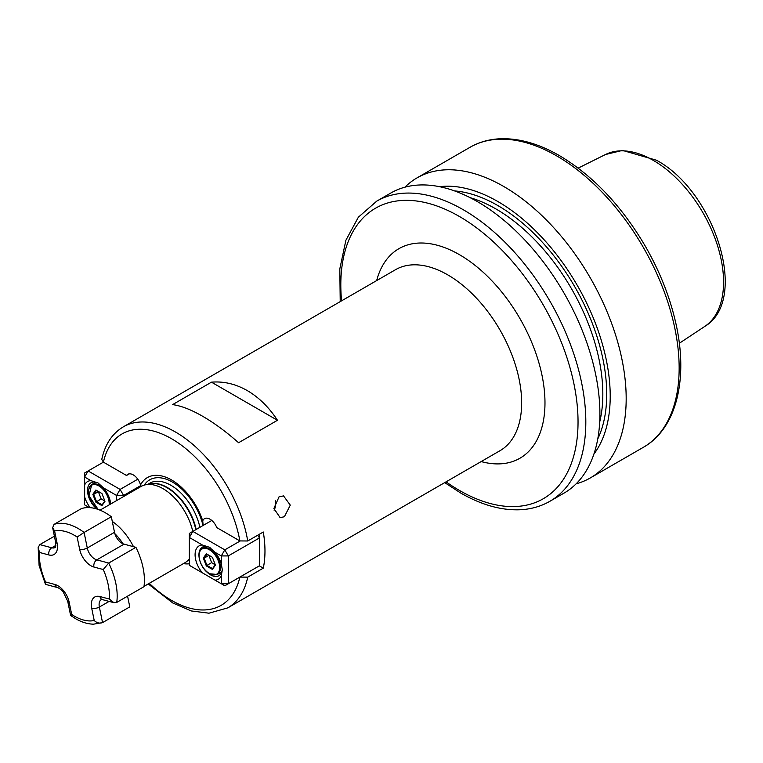 <?xml version="1.0" encoding="UTF-8"?>
<svg xmlns="http://www.w3.org/2000/svg" width="763" height="763" viewBox="0 0 763 763"><rect width="100%" height="100%" fill="white"/><g stroke="black" fill="none" stroke-linecap="round" stroke-linejoin="round"><path stroke-width="1.14" d="M284.389 516.742L290.293 505.144L283.54 495.912L279.067 496.789L273.888 508.492L280.126 517.648L284.389 516.742M274.098 510.209A10.997 8.135 98.9 0 0 275.443 500.738M149.29 583.323A98.999 57.158 -120 0 0 171.637 600.443A98.999 57.158 -120 0 0 239.868 577.086L247.737 577.133L263.292 568.158A104.502 60.334 60 0 0 263.292 532.002L247.737 540.986L239.868 540.929L216.759 527.586A10.997 6.352 -120 0 0 204.522 518.668A10.997 6.352 -120 0 0 202.739 520.833A48.527 28.012 -120 0 0 171.637 479.994A48.527 28.012 -120 0 0 140.535 484.925L141.184 486.393M144.016 586.365L184.999 562.703A43.996 25.408 -120 0 0 188.766 559.603A43.996 25.408 -120 0 0 189.329 558.945M192.791 531.43A43.996 25.408 -120 0 0 163.005 488.673A43.996 25.408 -120 0 0 145.571 484.782A43.996 25.408 -120 0 0 141.002 486.498L100.02 510.151M549.942 501.253A173.249 100.029 60 0 0 576.494 362.425A173.249 100.029 60 0 0 463.313 209.758A173.249 100.029 60 0 0 376.693 201.174L390.78 193.039A173.249 100.029 60 0 1 477.4 201.623A173.249 100.029 60 0 1 590.581 354.29A173.249 100.029 60 0 1 564.029 493.117L549.942 501.253C541.148 506.298 531.401 509.121 520.681 509.732C501.606 510.628 481.558 505.03 460.566 492.946L444.724 482.617M277.465 420.27C268.938 407.251 258.886 397.361 247.298 390.608C235.681 383.961 223.74 381.147 211.465 382.168L172.581 404.619C181.108 405.763 191.16 409.664 202.748 416.331C214.365 423.064 226.306 431.868 238.581 442.731L277.465 420.27L211.465 382.168M439.517 186.687A158.933 91.76 60 0 1 497.829 201.518A158.933 91.76 60 0 1 595.769 324.18A158.933 91.76 60 0 1 593.9 454.09M404.915 187.193A173.249 100.029 60 0 1 417.046 177.874A173.249 100.029 60 0 1 503.675 186.458A173.249 100.029 60 0 1 616.857 339.125A173.249 100.029 60 0 1 590.295 477.953A173.249 100.029 60 0 1 576.16 483.799M183.406 563.628A48.527 28.012 -120 0 0 189.329 563.771M140.535 484.925A10.997 6.352 -120 0 0 127.745 474.338A10.997 6.352 -120 0 0 126.515 475.492L103.406 462.149L101.765 459.431C104.979 444.438 112.151 433.575 123.272 426.87A104.502 60.334 60 0 1 175.528 432.049A104.502 60.334 60 0 1 247.737 540.986M203.139 525.449L202.739 520.833M259.315 565.86L263.292 568.158M129.357 473.842L126.515 475.492M202.376 545.001L189.329 537.467L189.329 565.307L202.376 572.841A19.247 11.111 60 0 1 195.09 554.711A19.247 11.111 60 0 1 202.376 545.001L209.472 547.3L215.013 552.298A19.247 11.111 60 0 1 221.299 563.895L222.31 569.847L221.299 575.788A19.247 11.111 60 0 1 215.013 580.138L221.299 583.762L221.299 575.788M210.073 547.662A16.5 9.528 -120 0 0 202.395 547.157A16.5 9.528 -120 0 0 199.009 553.633M221.299 563.895L221.299 555.922L215.013 552.298M228.299 583.762L259.41 565.803L259.41 537.963L228.299 555.922L228.299 583.762L221.299 583.762L224.799 585.784L228.299 583.762M211.78 520.461L192.829 531.401L224.799 549.856L240.068 541.043M192.829 531.401L189.329 533.423L189.329 537.467L192.829 531.401M224.799 549.856L221.299 555.922L228.299 555.922L224.799 549.856M257.808 535.178L259.41 537.963L259.41 534.253M215.013 580.138L202.376 572.841M205.543 570.619A16.5 9.528 -120 0 0 218.895 575.731A16.5 9.528 -120 0 0 222.291 568.979M215.424 565.106L212.391 569.417L206.325 565.917L203.292 558.106L206.325 553.785L212.391 557.286L215.424 565.106M208.909 555.283L211.609 562.674L206.945 565.373L212.553 568.616L215.28 564.734M211.609 562.674L215.252 564.782M208.804 555.445L204.131 558.135L206.945 565.373L206.325 565.917M206.325 553.785L206.945 554.148L204.131 558.135L203.292 558.106M212.391 569.417L212.553 568.616M90.244 507.672A19.247 11.111 60 0 1 84.636 496.885L84.636 485.001A19.247 11.111 60 0 1 90.921 480.652L84.636 477.018L84.636 485.001M98.608 483.303A16.5 9.528 -120 0 0 90.931 482.807A16.5 9.528 -120 0 0 87.516 490.361A16.5 9.528 -120 0 0 96.958 509.035M84.636 496.885L84.636 504.868L89.395 507.614M140.84 485.526L123.606 495.473L123.606 496.541M116.605 500.576L116.605 495.473L103.558 487.948A19.247 11.111 60 0 1 110.73 503.971M239.868 540.929A98.999 57.158 -120 0 0 171.637 438.782A98.999 57.158 -120 0 0 103.406 462.149L88.136 470.962L120.106 489.417L137.798 479.202M123.606 495.473L120.106 489.417L116.605 495.473L123.606 495.473M90.921 480.652L98.017 482.95L103.558 487.948M84.636 477.018L88.136 470.962L84.636 472.974L84.636 477.018M92.848 494.338L95.88 490.018L101.937 493.518L104.97 501.339L101.937 505.65L95.88 502.149L92.848 494.338L93.687 494.367L96.491 501.606L102.108 504.848L104.827 500.967M95.88 490.018L96.491 490.38L93.687 494.367L98.351 491.677L101.155 498.907L95.88 502.149M101.155 498.907L104.798 501.014M102.108 504.848L101.937 505.65M54.049 524.391A55.003 31.75 60 0 1 84.102 532.45L111.322 516.732A55.003 31.75 60 0 0 81.269 508.673L54.049 524.391L52.657 527.7L54.602 530.991L57.101 543.218A16.5 9.528 60 0 1 48.851 554.949L39.514 552.45A49.5 28.574 -120 0 0 40.601 566.69A49.5 28.574 -120 0 0 45.551 581.959L45.351 584L45.923 584.468L57.359 587.529C57.578 587.167 62.556 590.476 63.167 591.897L67.678 601.101L70.616 615.464L75.88 618.869C81.822 622.265 87.697 624.039 93.506 624.182L102.547 622.608L129.777 606.89L127.574 596.151M77.139 537.028L84.102 532.45L87.287 548.015A10.997 6.352 -120 0 0 96.806 559.87L108.699 563.056L135.928 547.338A55.003 31.75 60 0 1 143.978 586.69L116.749 602.398L113.868 602.675L109.3 599.041A49.5 28.574 -120 0 0 103.263 569.532L93.925 567.033A16.5 9.528 60 0 1 79.638 549.255L77.139 537.028A49.5 28.574 -120 0 0 54.602 530.991M111.322 516.732L114.507 532.297A10.997 6.352 -120 0 0 124.035 544.153L135.928 547.338M39.514 552.45L38.15 547.414L39.838 544.601L54.402 536.198M45.551 581.959L54.888 584.468A16.5 9.528 60 0 1 69.175 602.245L71.684 614.463C70.015 615.779 70.291 615.817 72.495 614.558M71.684 614.463A49.5 28.574 -120 0 0 94.221 620.51C96.787 622.951 99.572 623.657 102.547 622.608L99.362 607.043L109.128 601.406M116.749 602.398A55.003 31.75 60 0 0 108.699 563.056L103.263 569.532M112.285 521.425A43.996 25.408 60 0 1 133.487 546.68M123.005 543.79A38.503 22.232 -120 0 0 114.841 533.633M203.025 525.516A45.408 26.219 -120 0 0 172.438 482.073A45.408 26.219 -120 0 0 144.255 485.106M199.887 527.328A42.461 24.511 -120 0 0 170.969 485.325A42.461 24.511 -120 0 0 149.748 483.227L147.869 484.314M196.177 529.465A42.461 24.511 -120 0 0 167.269 487.462A42.461 24.511 -120 0 0 148.976 484.085M195.824 529.675A42.537 24.559 -120 0 0 166.868 487.633A42.537 24.559 -120 0 0 150.015 483.876L145.571 484.782M376.674 280.574A121.002 69.862 60 0 1 459.421 254.661A121.002 69.862 60 0 1 544.277 389.788A121.002 69.862 60 0 1 481.176 461.567M247.737 577.133A104.502 60.334 60 0 1 227.775 607.873L500.003 450.695A104.502 60.334 -120 0 0 516.026 366.955A104.502 60.334 -120 0 0 447.757 274.871A104.502 60.334 -120 0 0 395.511 269.701L123.272 426.87M605.46 154.527L622.513 150.406L656.399 160.211C714.473 190.998 749.886 299.83 704.726 326.459A99.324 57.349 -120 0 0 717.735 246.335A99.324 57.349 -120 0 0 653.338 160.411A99.324 57.349 -120 0 0 605.46 154.527L578.182 168.118M446.059 481.844A167.746 96.853 -120 0 0 459.421 490.428A167.746 96.853 -120 0 0 578.039 421.939A167.746 96.853 -120 0 0 459.421 216.492A167.746 96.853 -120 0 0 341.566 300.841M470.027 147.288C478.821 142.242 488.568 139.419 499.279 138.818C518.363 137.912 538.401 143.511 559.403 155.595C593.061 175.633 621.807 206.01 645.622 246.726C659.661 271.294 669.637 296.349 675.532 321.91C688.722 378.105 676.81 428.482 643.276 447.366A173.249 100.029 -120 0 0 669.828 308.538A173.249 100.029 -120 0 0 556.656 155.871A173.249 100.029 -120 0 0 470.027 147.288L417.046 177.874M454.567 190.922A154.002 88.909 60 0 1 497.829 205.552A154.002 88.909 60 0 1 597.763 438.935M599.689 422.053A151.246 87.325 -120 0 0 495.883 208.919A151.246 87.325 -120 0 0 470.161 197.684M187.832 560.576A45.408 26.219 -120 0 0 189.329 560.443M209.358 573.499A14.573 8.412 -120 0 0 219.668 567.548A14.573 8.412 -120 0 0 209.358 549.703A14.573 8.412 -120 0 0 199.057 555.655A14.573 8.412 -120 0 0 209.358 573.499M199.057 555.435A15.126 8.736 60 0 1 202.185 548.282A15.126 8.736 60 0 1 209.749 549.026A15.126 8.736 60 0 1 219.63 562.36A15.126 8.736 60 0 1 217.312 574.472L221.775 571.897M109.166 504.868A14.573 8.412 -120 0 0 98.913 485.936A14.573 8.412 -120 0 0 88.603 491.83A14.573 8.412 -120 0 0 98.808 509.674M88.603 491.668A15.126 8.736 60 0 1 91.732 484.515A15.126 8.736 60 0 1 99.295 485.258A15.126 8.736 60 0 1 109.977 504.4M93.925 567.033A5.503 3.891 105 0 1 96.806 559.87L124.035 544.153M79.638 549.255A5.503 2.241 168.4 0 0 87.287 548.015L114.507 532.297M39.838 544.601L51.731 547.786A10.997 6.352 -120 0 0 55.222 547.481C55.67 548.082 55.794 546.279 55.604 542.073A5.503 2.241 -11.6 0 0 57.101 543.218M48.851 554.949A5.503 3.891 105 0 1 51.731 547.786L55.861 545.402M99.963 596.542A5.503 3.891 105 0 0 102.433 599.613L101.374 599.527A10.997 6.352 -120 0 0 99.362 607.043A5.503 2.241 -11.6 0 1 91.713 608.283A16.5 9.528 60 0 1 99.963 596.542L109.3 599.041M94.221 620.51L91.713 608.283M54.888 584.468A5.503 3.891 105 0 0 57.359 587.529M69.175 602.245A5.503 2.241 168.4 0 1 67.678 601.101M189.329 558.974L188.766 559.603M704.726 326.459L679.318 343.283M643.276 447.366L590.295 477.953M227.775 607.873L208.986 613.194L191.208 610.944L172.772 602.961L148.232 583.933M376.693 201.174L358.352 217.217L345.897 240.25L339.812 268.872L340.222 301.614M205.466 546.384L202.185 548.282C195.318 551.039 200.049 568.921 209.472 573.757L217.312 574.472M95.699 482.226L91.732 484.515L88.994 495.874L98.131 509.426M38.15 547.414L39.104 565.545L45.351 584M52.657 527.7L55.604 542.073M102.433 599.613L113.868 602.675"/></g></svg>
